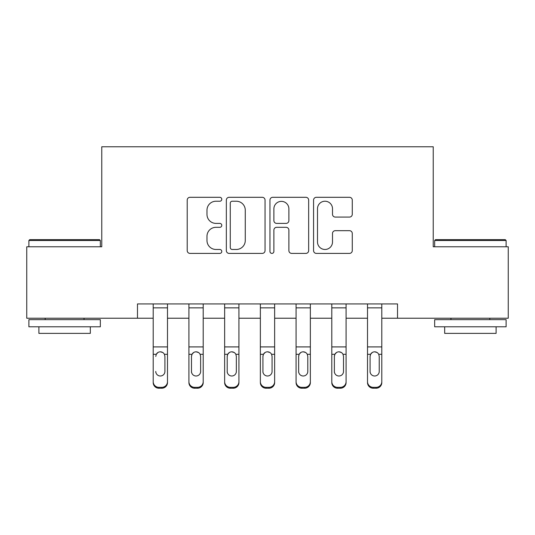<?xml version="1.0" encoding="UTF-8"?>
<svg xmlns="http://www.w3.org/2000/svg" width="535" height="535" viewBox="0 0 535 535"><rect width="100%" height="100%" fill="white"/><g stroke="black" fill="none" stroke-linecap="round" stroke-linejoin="round"><path stroke-width="0.8" d="M221.778 199.267A1.966 1.966 0 0 0 219.818 197.301L190.012 197.301A2.802 2.802 0 0 0 187.21 200.11L187.21 250.594A2.802 2.802 0 0 0 190.012 253.403L219.818 253.403A1.966 1.966 0 0 0 221.778 251.437A1.966 1.966 0 0 0 219.818 249.47L215.959 249.47A8.975 8.975 0 0 1 206.985 240.496L206.985 236.289A8.975 8.975 0 0 1 215.959 227.315L219.818 227.315A1.966 1.966 0 0 0 221.778 225.349A1.966 1.966 0 0 0 219.818 223.389L215.959 223.389A8.975 8.975 0 0 1 206.985 214.415L206.985 210.201A8.975 8.975 0 0 1 215.959 201.227L219.818 201.227A1.966 1.966 0 0 0 221.778 199.267M349.475 217.076A2.802 2.802 0 0 0 352.277 214.274L352.277 200.11A2.802 2.802 0 0 0 349.475 197.301L316.372 197.301A2.802 2.802 0 0 0 313.57 200.11L313.57 250.594A2.802 2.802 0 0 0 316.372 253.403L349.475 253.403A2.802 2.802 0 0 0 352.277 250.594L352.277 233.487A2.802 2.802 0 0 0 349.475 230.679L335.311 230.679A2.802 2.802 0 0 0 332.502 233.487L332.502 241.967A7.503 7.503 0 0 1 324.999 249.47A7.503 7.503 0 0 1 317.496 241.967L317.496 208.73A7.503 7.503 0 0 1 324.999 201.227A7.503 7.503 0 0 1 332.502 208.73L332.502 214.274A2.802 2.802 0 0 0 335.311 217.076L349.475 217.076M137.482 318.225L26.75 318.225L26.75 246.782L101.764 246.782L101.764 146.771L433.236 146.771L433.236 246.782L508.25 246.782L508.25 318.225L397.518 318.225L397.518 303.933L137.482 303.933L137.482 318.225L153.197 318.225M265.046 200.11A2.802 2.802 0 0 0 262.244 197.301L229.14 197.301A2.802 2.802 0 0 0 226.338 200.11L226.338 250.594A2.802 2.802 0 0 0 229.14 253.403L262.244 253.403A2.802 2.802 0 0 0 265.046 250.594L265.046 200.11M272.756 197.301L305.859 197.301A2.802 2.802 0 0 1 308.662 200.11L308.662 250.594A2.802 2.802 0 0 1 305.859 253.403L291.695 253.403A2.802 2.802 0 0 1 288.887 250.594L288.887 230.117A2.802 2.802 0 0 0 286.085 227.315L276.689 227.315A2.802 2.802 0 0 0 273.88 230.117L273.88 251.437A1.966 1.966 0 0 1 271.92 253.403A1.966 1.966 0 0 1 269.954 251.437L269.954 200.11A2.802 2.802 0 0 1 272.756 197.301M167.488 318.225L188.915 318.225M203.206 318.225L224.64 318.225M238.924 318.225L260.358 318.225M274.642 318.225L296.076 318.225M310.36 318.225L331.794 318.225M346.085 318.225L367.512 318.225M381.803 318.225L397.518 318.225M232.23 201.227A1.966 1.966 0 0 0 230.264 203.193L230.264 247.511A1.966 1.966 0 0 0 232.23 249.47L236.296 249.47A8.975 8.975 0 0 0 245.271 240.496L245.271 210.201A8.975 8.975 0 0 0 236.296 201.227L232.23 201.227M288.887 208.871A7.503 7.503 0 0 0 281.383 201.367A7.503 7.503 0 0 0 273.88 208.871L273.88 220.58A2.802 2.802 0 0 0 276.689 223.389L286.085 223.389A2.802 2.802 0 0 0 288.887 220.58L288.887 208.871M153.197 355.2L153.197 381.669A5.718 5.671 0 0 0 158.915 387.34L161.771 387.34A5.718 5.671 0 0 0 167.488 381.669L167.488 382.565A5.718 5.671 180 0 1 161.771 388.229L161.771 387.34M155.772 372.353L155.772 371.464A4.574 4.534 180 0 0 160.339 375.998A4.574 4.534 180 0 0 164.914 371.464A4.574 4.534 180 0 1 160.339 375.998M157.959 352.485L156.273 354.304L155.772 356.41L156.273 354.304C157.156 352.712 158.514 351.883 160.339 351.816C162.165 351.883 163.516 352.712 164.405 354.304L164.914 356.41L164.914 371.464M162.727 352.485L160.339 351.816M167.488 303.933L167.488 381.669M153.197 303.933L153.197 381.669M158.915 387.34L158.915 388.229L161.771 388.229M158.915 388.229A5.718 5.671 180 0 1 153.197 382.565M188.915 355.2L188.915 381.669A5.718 5.671 -0 0 0 194.633 387.34L197.489 387.34A5.718 5.671 -0 0 0 203.206 381.669L203.206 382.565A5.718 5.671 180 0 1 197.489 388.229L197.489 387.34M200.632 371.464L200.632 356.41L200.632 371.464A4.574 4.534 180 0 1 196.064 375.998A4.574 4.534 180 0 0 200.632 371.464M191.49 372.353L191.49 371.464A4.574 4.534 180 0 0 196.064 375.998M193.677 352.485L191.998 354.304L191.49 356.056M198.445 352.485L196.064 351.816C197.883 351.883 199.241 352.712 200.123 354.304L200.632 356.41M224.64 355.2L224.64 381.669A5.718 5.671 -0 0 0 230.351 387.34L233.207 387.34A5.718 5.671 -0 0 0 238.924 381.669L238.924 382.565A5.718 5.671 180 0 1 233.207 388.229L233.207 387.34M236.35 371.464L236.35 356.41L236.35 371.464A4.574 4.534 180 0 1 231.782 375.998A4.574 4.534 180 0 0 236.35 371.464M227.208 372.353L227.208 371.464A4.574 4.534 180 0 0 231.782 375.998M229.395 352.485L227.716 354.304L227.208 356.056M234.163 352.485L231.782 351.816C233.601 351.883 234.959 352.712 235.848 354.304L236.35 356.41M260.358 355.2L260.358 381.669A5.718 5.671 -0 0 0 266.069 387.34L268.931 387.34A5.718 5.671 -0 0 0 274.642 381.669L274.642 382.565A5.718 5.671 180 0 1 268.931 388.229L268.931 387.34M272.074 371.464L272.074 356.41L272.074 371.464A4.574 4.534 180 0 1 267.5 375.998A4.574 4.534 180 0 0 272.074 371.464M262.926 372.353L262.926 371.464A4.574 4.534 180 0 0 267.5 375.998M265.113 352.485L263.434 354.304L262.926 356.056M269.887 352.485L267.5 351.816C269.319 351.883 270.677 352.712 271.566 354.304L272.074 356.41M203.206 303.933L203.206 381.669M188.915 303.933L188.915 381.669M194.633 387.34L194.633 388.229L197.489 388.229M194.633 388.229A5.718 5.671 180 0 1 188.915 382.565M188.915 354.304L191.998 354.304L191.49 356.41L191.49 371.464M191.998 354.304C192.881 352.712 194.232 351.883 196.064 351.816M238.924 303.933L238.924 381.669M224.64 303.933L224.64 381.669M230.351 387.34L230.351 388.229L233.207 388.229M230.351 388.229A5.718 5.671 180 0 1 224.64 382.565M224.64 354.304L227.716 354.304L227.208 356.41L227.208 371.464M227.716 354.304C228.599 352.712 229.956 351.883 231.782 351.816M274.642 303.933L274.642 381.669M260.358 303.933L260.358 381.669M266.069 387.34L266.069 388.229L268.931 388.229M266.069 388.229A5.718 5.671 180 0 1 260.358 382.565M260.358 354.304L263.434 354.304L262.926 356.41L262.926 371.464M263.434 354.304C264.317 352.712 265.674 351.883 267.5 351.816M296.076 355.2L296.076 381.669A5.718 5.671 -0 0 0 301.793 387.34L304.649 387.34A5.718 5.671 -0 0 0 310.36 381.669L310.36 382.565A5.718 5.671 180 0 1 304.649 388.229L304.649 387.34M307.792 371.464L307.792 356.41L307.792 371.464A4.574 4.534 180 0 1 303.218 375.998A4.574 4.534 180 0 0 307.792 371.464M298.65 372.353L298.65 371.464A4.574 4.534 180 0 0 303.218 375.998M300.837 352.485L299.152 354.304L298.65 356.056M305.605 352.485L303.218 351.816C305.044 351.883 306.394 352.712 307.284 354.304L307.792 356.41M310.36 303.933L310.36 381.669M296.076 303.933L296.076 381.669M301.793 387.34L301.793 388.229L304.649 388.229M301.793 388.229A5.718 5.671 180 0 1 296.076 382.565M296.076 354.304L299.152 354.304L298.65 356.41L298.65 371.464M299.152 354.304C300.035 352.712 301.392 351.883 303.218 351.816M29.753 239.64L99.477 239.64L100.333 240.496L28.89 240.496L29.753 239.64M64.615 326.791L28.89 326.791L28.89 319.649L100.333 319.649L100.333 326.791L64.615 326.791M90.328 326.791L90.328 333.365L38.894 333.365L38.894 326.791M435.523 239.64L505.247 239.64L506.11 240.496L434.667 240.496L435.523 239.64M470.385 326.791L434.667 326.791L434.667 319.649L506.11 319.649L506.11 326.791L470.385 326.791M496.106 326.791L496.106 333.365L444.672 333.365L444.672 326.791M331.794 355.2L331.794 381.669A5.718 5.671 -0 0 0 337.511 387.34L340.367 387.34A5.718 5.671 -0 0 0 346.085 381.669L346.085 382.565A5.718 5.671 180 0 1 340.367 388.229L340.367 387.34M343.51 371.464L343.51 356.41L343.51 371.464A4.574 4.534 180 0 1 338.936 375.998A4.574 4.534 180 0 0 343.51 371.464M334.368 372.353L334.368 371.464A4.574 4.534 180 0 0 338.936 375.998M336.555 352.485L334.877 354.304L334.368 356.056M341.323 352.485L338.936 351.816C340.762 351.883 342.119 352.712 343.002 354.304L343.51 356.41M346.085 303.933L346.085 381.669M331.794 303.933L331.794 381.669M337.511 387.34L337.511 388.229L340.367 388.229M337.511 388.229A5.718 5.671 180 0 1 331.794 382.565M331.794 354.304L334.877 354.304L334.368 356.41L334.368 371.464M334.877 354.304C335.759 352.712 337.11 351.883 338.936 351.816M367.512 355.2L367.512 381.669A5.718 5.671 -0 0 0 373.229 387.34L376.085 387.34A5.718 5.671 -0 0 0 381.803 381.669L381.803 382.565A5.718 5.671 180 0 1 376.085 388.229L376.085 387.34M379.228 371.464L379.228 356.41L379.228 371.464A4.574 4.534 180 0 1 374.66 375.998A4.574 4.534 180 0 0 379.228 371.464M370.086 372.353L370.086 371.464A4.574 4.534 180 0 0 374.66 375.998M372.273 352.485L370.594 354.304L370.086 356.056M377.041 352.485L374.66 351.816C376.479 351.883 377.837 352.712 378.726 354.304L379.228 356.41M381.803 303.933L381.803 381.669M367.512 303.933L367.512 381.669M373.229 387.34L373.229 388.229L376.085 388.229M373.229 388.229A5.718 5.671 180 0 1 367.512 382.565M367.512 354.304L370.594 354.304L370.086 356.41L370.086 371.464M370.594 354.304C371.477 352.712 372.835 351.883 374.66 351.816M164.405 354.304L167.488 354.304M153.197 354.304L156.273 354.304M153.197 346.914L167.488 346.914M153.197 307.852L167.488 307.852M200.123 354.304L203.206 354.304M188.915 346.914L203.206 346.914M188.915 307.852L203.206 307.852M235.848 354.304L238.924 354.304M224.64 346.914L238.924 346.914M224.64 307.852L238.924 307.852M271.566 354.304L274.642 354.304M260.358 346.914L274.642 346.914M260.358 307.852L274.642 307.852M307.284 354.304L310.36 354.304M296.076 346.914L310.36 346.914M296.076 307.852L310.36 307.852M343.002 354.304L346.085 354.304M331.794 346.914L346.085 346.914M331.794 307.852L346.085 307.852M378.726 354.304L381.803 354.304M367.512 346.914L381.803 346.914M367.512 307.852L381.803 307.852M28.89 246.782L28.89 240.496M45.181 319.649L45.181 318.225M84.042 319.649L84.042 318.225M100.333 246.782L100.333 240.496M434.667 246.782L434.667 240.496M450.958 319.649L450.958 318.225M489.819 319.649L489.819 318.225M506.11 246.782L506.11 240.496"/></g></svg>
